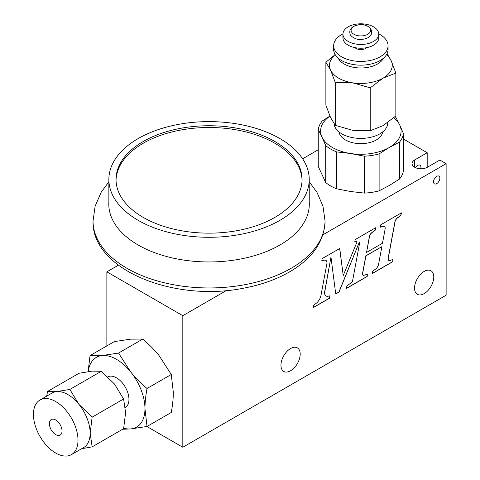 <?xml version="1.0" encoding="UTF-8"?>
<svg xmlns="http://www.w3.org/2000/svg" width="480" height="480" viewBox="0 0 480 480"><rect width="100%" height="100%" fill="white"/><g stroke="black" fill="none" stroke-linecap="round" stroke-linejoin="round"><path stroke-width="0.72" d="M433.548 181.806A4.476 2.586 120 0 0 433.626 182.562A4.476 2.586 120 0 0 434.472 183.858A4.476 2.586 120 0 0 438.948 181.272A4.476 2.586 120 0 0 438.948 176.106A4.476 2.586 120 0 0 435.504 177.306A4.476 2.586 120 0 0 433.548 181.806M414.534 288.09A13.608 7.854 120 0 0 417.354 294.318A13.608 7.854 120 0 0 430.956 286.464A13.608 7.854 120 0 0 430.956 270.756A13.608 7.854 120 0 0 420.474 274.398A13.608 7.854 120 0 0 414.534 288.09M118.386 265.188L106.866 271.836L182.82 315.69L182.82 447.246L446.13 295.224L446.13 163.668L439.854 160.044L427.344 167.262A8.952 5.166 180 0 1 417.588 168.384A8.952 5.166 180 0 1 412.062 163.608A8.952 5.166 180 0 1 414.684 159.954L427.194 152.736L403.464 139.032M182.82 315.69L226.392 290.532M322.848 234.846L446.13 163.668M280.956 365.214A13.608 7.854 120 0 0 283.77 371.442A13.608 7.854 120 0 0 297.378 363.588A13.608 7.854 120 0 0 297.378 347.874A13.608 7.854 120 0 0 286.89 351.522A13.608 7.854 120 0 0 280.956 365.214M359.484 242.106A5.496 3.174 -60 0 1 359.436 243.966L352.662 280.452A2.28 1.314 -60 0 1 351.348 282.612L346.854 286.032L346.458 288.456L367.146 276.51L367.446 274.146L364.104 275.286A2.664 1.542 -60 0 1 363.144 275.244A2.664 1.542 -60 0 1 362.646 273.486L365.916 255.864L381.852 246.666L378.588 264.234A5.088 2.94 -60 0 1 375.426 269.226L372.522 271.212L372.132 273.63L392.796 261.702L393.036 259.368L390.078 260.484A3.246 1.872 -60 0 1 388.848 260.46A3.246 1.872 -60 0 1 388.242 258.318L394.968 222.072A4.374 2.526 -60 0 1 397.518 217.902L400.95 215.334L401.418 212.868L380.76 224.796L380.466 227.16L383.1 226.386A3.894 2.244 -60 0 1 384.39 226.482A3.894 2.244 -60 0 1 385.122 229.05L382.488 243.228L366.558 252.426L369.48 236.664A4.158 2.4 -60 0 1 371.904 232.698L375.342 230.118L375.702 227.718L355.092 239.616L354.786 241.986L356.478 241.38A0.876 0.504 -60 0 1 356.802 241.392A0.876 0.504 -60 0 1 356.892 242.22L343.23 275.538L339.738 248.478L322.164 258.63L321.78 261.042L323.94 260.28A5.256 3.036 -60 0 1 325.86 260.352A5.256 3.036 -60 0 1 326.844 263.82L320.976 295.434A8.316 4.8 -60 0 1 316.05 303.42L313.524 305.274L313.308 307.59L329.616 298.176L329.958 295.788L328.182 296.214A6.876 3.966 -60 0 1 326.112 295.992A6.876 3.966 -60 0 1 324.81 291.516L330.966 257.058L335.73 293.994L338.988 292.116L359.382 242.046L338.886 292.056L335.718 293.886M427.194 167.346L427.194 152.736M146.886 426.498L182.82 447.246M106.866 271.836L106.866 345.906M318.252 149.79L302.634 158.808M420.696 168.774A4.476 2.586 120 0 0 420.012 165.168A4.476 2.586 120 0 0 415.566 167.706M346.476 288.324L367.044 276.45L367.332 274.182M363.096 275.214A2.664 1.542 -60 0 1 363.042 275.19A2.664 1.542 -60 0 1 362.544 273.432L365.814 255.804L381.852 246.666M372.156 273.498L392.694 261.642L392.928 259.41M388.8 260.43A3.246 1.872 -60 0 1 388.746 260.4A3.246 1.872 -60 0 1 388.14 258.258L394.866 222.018A4.374 2.526 -60 0 1 397.416 217.842L400.848 215.274L401.292 212.94M380.478 227.07L382.998 226.326A3.894 2.244 -60 0 1 384.288 226.422A3.894 2.244 -60 0 1 384.336 226.452M366.558 252.426L369.378 236.604A4.158 2.4 -60 0 1 371.802 232.638L375.24 230.058L375.582 227.784M354.798 241.884L356.382 241.32A0.876 0.504 -60 0 1 356.7 241.332A0.876 0.504 -60 0 1 356.748 241.368M343.23 275.538L339.654 248.532M321.798 260.94L323.838 260.22A5.256 3.036 -60 0 1 325.758 260.292A5.256 3.036 -60 0 1 325.806 260.322M313.32 307.47L329.514 298.122L329.844 295.812M326.058 295.962A6.876 3.966 -60 0 1 326.01 295.932A6.876 3.966 -60 0 1 324.708 291.456L330.966 257.058M123.714 428.214A40.284 23.256 -120 0 0 130.728 428.934A40.284 23.256 -120 0 0 144.966 408.672L147.024 426.474L171.27 412.476C172.656 404.88 173.34 398.154 173.328 392.298L171.27 374.496L159.084 355.596C154.698 350.112 149.268 344.604 142.788 339.066L130.602 339.15L114.306 341.61L90.054 355.608L102.246 355.524A40.284 23.256 -120 0 0 88.254 371.58M92.142 446.862L123.612 428.694L125.598 412.692L123.612 398.988L92.142 417.156L90.156 433.158L92.142 446.862L81.666 448.716M123.612 398.988L114.462 383.982L101.328 371.268L69.864 389.436L79.014 404.442L92.142 417.156M55.722 420A8.952 5.166 60 0 1 61.566 427.89A8.952 5.166 60 0 1 60.198 435.06A8.952 5.166 60 0 1 51.246 429.894A8.952 5.166 60 0 1 51.246 419.556A8.952 5.166 60 0 1 55.722 420M55.722 453.036A31.506 18.192 60 0 1 35.136 425.268A31.506 18.192 60 0 1 39.966 400.02A31.506 18.192 60 0 1 71.478 418.212A31.506 18.192 60 0 1 71.478 454.596A31.506 18.192 60 0 1 55.722 453.036M107.838 376.848A17.646 10.188 60 0 1 125.382 387.264A17.646 10.188 60 0 1 125.322 407.496M118.542 353.064L130.728 371.964C135.114 377.448 140.544 382.956 147.024 388.494C145.638 396.09 144.954 402.816 144.966 408.672A40.284 23.256 -120 0 0 130.728 371.964A40.284 23.256 -120 0 0 102.246 355.524L118.542 353.064L142.788 339.066M147.024 426.474L130.728 428.934L122.658 429.246M46.656 396.162L47.586 391.428L56.736 391.578A31.506 18.192 -120 0 0 52.122 393.006L39.966 400.02M101.328 371.268L92.178 371.118L79.05 373.26L47.586 391.428M147.024 388.494L171.27 374.496M71.478 454.596L83.628 447.582A31.506 18.192 -120 0 0 90.156 433.158A31.506 18.192 -120 0 0 79.014 404.442A31.506 18.192 -120 0 0 56.736 391.578L69.864 389.436M88.104 371.604L90.054 355.608M393.852 117.732A40.248 23.238 180 0 1 399.732 125.028L403.464 133.62A42.75 24.684 180 0 1 399.516 142.128L389.316 147.468L379.116 153.906A42.75 24.684 180 0 1 364.374 156.186L350.442 153.486L336.51 151.878A42.75 24.684 180 0 1 325.716 145.644L321.984 137.052A40.248 23.238 180 0 1 329.952 116.16M394.992 116.724A42.75 24.684 180 0 1 396 117.534L399.732 125.028A40.248 23.238 180 0 1 389.316 147.468A40.248 23.238 180 0 1 350.442 153.486A40.248 23.238 180 0 1 321.984 137.052L318.252 129.558L318.252 166.47L325.716 182.556A42.75 24.684 0 0 0 336.51 188.784L350.442 191.49L364.374 193.098A42.75 24.684 0 0 0 379.116 190.818L389.316 185.478L399.516 179.04A42.75 24.684 0 0 0 403.464 170.526L403.464 133.62M318.252 129.558A42.75 24.684 180 0 1 322.2 121.044L329.916 116.082M387.714 122.616L387.714 122.898A26.856 15.504 180 0 1 371.136 137.22A26.856 15.504 180 0 1 341.868 133.86A26.856 15.504 180 0 1 334.044 123.72M339.078 131.964A21.84 12.612 0 0 0 345.414 139.956A21.84 12.612 0 0 0 368.472 142.86A21.84 12.612 0 0 0 382.644 131.964M399.516 142.128L399.516 179.04M379.116 153.906L379.116 190.818M364.374 156.186L364.374 193.098M336.51 151.878L336.51 188.784M325.716 145.644L325.716 182.556M373.518 26.826A17.904 10.338 0 0 0 354.006 24.588A17.904 10.338 0 0 0 342.954 34.14A17.904 10.338 0 0 0 360.858 44.472A17.904 10.338 0 0 0 378.762 34.14A17.904 10.338 0 0 0 373.518 26.826M342.954 34.14L342.954 37.878A17.904 10.338 0 0 0 360.858 48.216A17.904 10.338 0 0 0 378.762 37.878L378.762 34.14M378.756 33.876A27.21 15.708 180 0 1 380.1 34.602A27.21 15.708 180 0 1 388.068 45.708L388.068 49.452A27.21 15.708 180 0 1 360.858 65.16A27.21 15.708 180 0 1 333.648 49.452L333.648 45.708A27.21 15.708 180 0 1 342.96 33.876M388.068 45.708A27.21 15.708 180 0 1 360.858 61.422A27.21 15.708 180 0 1 333.648 45.708M355.032 47.652A6.732 3.888 0 0 0 366.69 47.652M335.25 82.428L330.564 70.044A31.368 18.108 0 0 0 352.74 82.848A31.368 18.108 0 0 0 383.04 78.162A31.368 18.108 0 0 0 391.158 60.666L395.844 73.056L395.844 115.956L383.04 125.64L370.23 130.746L370.23 87.84L352.74 82.848L335.25 82.428L335.25 125.334L352.74 130.326L370.23 130.746M370.23 87.84L383.04 78.162L395.844 73.056M335.01 54.366L332.226 57.96A31.368 18.108 0 0 0 330.564 70.044L325.872 62.232L325.872 105.132L330.564 117.522L335.25 125.334M383.52 58.146A23.592 13.62 180 0 1 360.858 67.986A23.592 13.62 180 0 1 338.196 58.146M387.084 53.646L391.158 60.666A31.368 18.108 0 0 0 389.49 57.96L386.706 54.366M325.872 62.232L334.164 55.464M138.21 220.35A100.182 57.84 180 0 1 108.864 179.454A100.182 57.84 180 0 1 209.052 121.614A100.182 57.84 180 0 1 309.234 179.454A100.182 57.84 180 0 1 247.386 232.89A100.182 57.84 180 0 1 138.21 220.35M116.04 180.33A93.024 53.706 180 0 1 209.052 127.5A93.024 53.706 180 0 1 302.058 180.33M143.274 217.428A93.024 53.706 180 0 1 116.028 179.454A93.024 53.706 180 0 1 209.052 125.748A93.024 53.706 180 0 1 302.07 179.454A93.024 53.706 180 0 1 244.65 229.068A93.024 53.706 180 0 1 143.274 217.428M309.234 201.882A100.254 57.882 180 0 1 309.306 204.066A100.254 57.882 180 0 1 209.052 261.954A100.254 57.882 180 0 1 108.792 204.066A100.254 57.882 180 0 1 108.864 201.882M414.684 167.262L414.684 159.954M367.77 26.298A9.774 5.64 180 0 1 367.77 34.278A9.774 5.64 180 0 1 353.946 34.278A9.774 5.64 180 0 1 353.946 26.298A9.774 5.64 180 0 1 367.77 26.298M325.062 220.974A116.01 66.978 180 0 1 209.052 287.952A116.01 66.978 180 0 1 93.036 220.974C91.566 269.928 174.66 302.646 244.53 288C262.818 284.478 278.718 278.574 292.236 270.3C313.344 257.178 324.282 240.738 325.062 220.974L322.974 206.196L316.986 192.378L309.234 181.818M353.532 26.412C350.304 28.422 349.17 30.966 350.118 34.032C349.752 36.114 357.51 40.47 360.936 39.558C370.284 38.436 373.5 34.716 370.578 28.392C365.82 24.21 361.302 23.292 353.532 26.412M108.864 179.454L108.864 206.256M309.234 179.454L309.234 206.256M108.864 181.818L101.16 192.306L95.136 206.16L93.036 220.974"/></g></svg>
